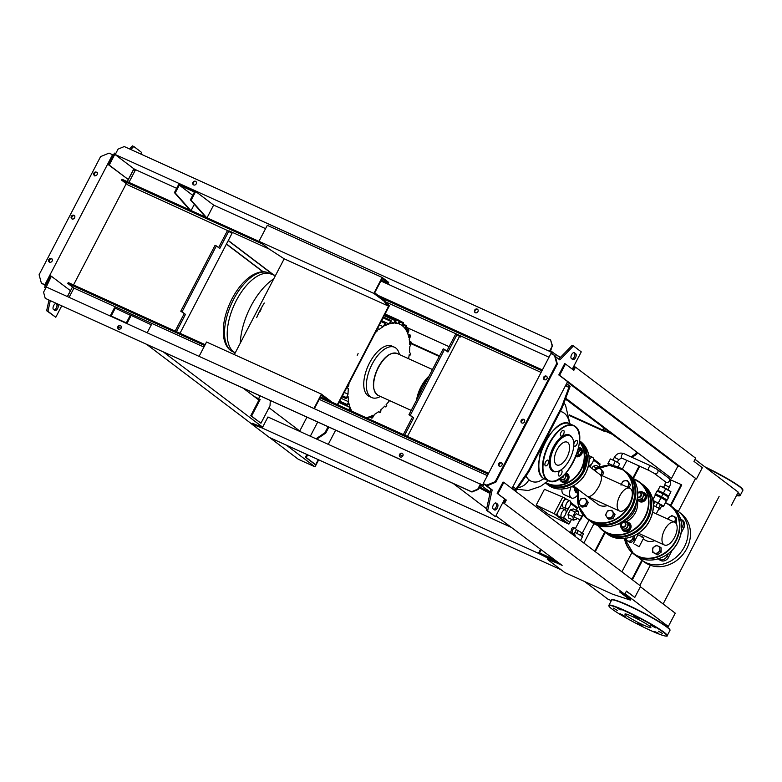 <?xml version="1.0" encoding="UTF-8"?>
<svg xmlns="http://www.w3.org/2000/svg" width="782" height="782" viewBox="0 0 782 782"><rect width="100%" height="100%" fill="white"/><g stroke="black" fill="none" stroke-linecap="round" stroke-linejoin="round"><path stroke-width="1.17" d="M655.59 495.553L656.039 494.683A5.748 0.547 27.5 0 1 660.096 496.189A5.748 0.547 27.5 0 1 665.717 499.415A5.748 0.547 27.5 0 1 666.244 500.001L665.795 500.871M657.554 491.78L658.004 490.91A5.748 0.547 27.5 0 1 662.061 492.416A5.748 0.547 27.5 0 1 667.681 495.641A5.748 0.547 27.5 0 1 668.209 496.228L667.76 497.098M660.917 486.463A5.259 0.508 27.5 0 1 664.837 488.007A5.259 0.508 27.5 0 1 669.705 490.822A5.259 0.508 27.5 0 1 670.184 491.292M657.848 491.223L657.906 490.47L663.478 493.002L668.688 496.101L668.043 496.541M657.906 490.47L660.174 486.121L665.746 488.652L670.956 491.741L668.688 496.101M663.478 493.002L665.746 488.652M657.535 491.037L660.174 486.121M655.854 495.045L655.111 494.605L655.521 493.989L661.543 496.726L667.173 500.079L666.059 500.363M655.111 494.605L657.027 491.096L663.058 493.823L668.688 497.176L667.173 500.079M655.521 493.989L657.027 491.096M661.543 496.726L663.058 493.823M652.931 500.392L663.703 506.032L663.322 506.619L661.68 505.876M653.85 501.79L653.087 501.34M653.283 502.875L654.035 501.438L654.984 501.585L661.914 505.426L659.949 509.199L658.796 508.965M663.703 506.032L666.42 500.812L661.073 497.626L655.345 495.035L652.804 499.766M652.823 499.874L655.345 495.035M658.356 502.855L661.073 497.626M653.4 504.634L654.984 501.585M653.42 505.534L655.727 506.58L657.691 502.806M655.727 506.58L658.591 508.173L660.555 504.4M658.591 508.173L659.949 509.199M613.264 465.681L615.219 461.136L610.39 458.946L607.8 463.794L608.816 464.391M612.951 465.486L608.122 463.306L610.39 458.946M608.122 463.306L607.8 463.794M618.073 466.971L619.715 463.814L615.219 461.136M570.186 501.008A4.272 2.092 -65.6 0 1 570.019 505.856A4.272 2.092 -65.6 0 1 566.451 508.671A4.272 2.092 -65.6 0 1 566.256 508.544A4.272 2.092 -65.6 0 1 566.412 503.696A4.272 2.092 -65.6 0 1 569.98 500.881A4.272 2.092 -65.6 0 1 570.186 501.008M563.275 507.195A4.272 2.092 -65.6 0 1 563.06 507.127A4.272 2.092 -65.6 0 1 562.864 507.01A4.272 2.092 -65.6 0 1 563.128 501.946A4.272 2.092 -65.6 0 1 566.588 499.346A4.272 2.092 -65.6 0 1 566.784 499.463M565.503 510.001A4.272 2.092 -65.6 0 1 565.337 514.849A4.272 2.092 -65.6 0 1 561.769 517.664A4.272 2.092 -65.6 0 1 561.574 517.547A4.272 2.092 -65.6 0 1 561.73 512.699A4.272 2.092 -65.6 0 1 565.298 509.884A4.272 2.092 -65.6 0 1 565.503 510.001M558.592 516.198A4.272 2.092 -65.6 0 1 558.377 516.12A4.272 2.092 -65.6 0 1 558.182 516.003A4.272 2.092 -65.6 0 1 558.446 510.949A4.272 2.092 -65.6 0 1 561.906 508.339A4.272 2.092 -65.6 0 1 562.102 508.456M576.881 518.3L576.383 519.238L573.441 520.167L572.864 516.57L575.22 512.044L578.152 511.115L578.7 514.791M572.864 516.57L568.025 514.38L568.612 517.977L573.441 520.167M568.025 514.38L570.381 509.854L575.22 512.044M570.381 509.854L573.323 508.926L578.152 511.115M562.757 517.655L569.961 522.396L563.685 517.645L564.301 516.462M565.875 513.442L568.983 507.469M570.557 504.439L570.938 503.716L577.204 508.466L576.275 510.265M564.917 509.708L565.65 508.3M571.564 519.316L569.961 522.396M566.696 499.395L565.093 498.173L556.481 514.722L568.885 524.116L569.814 522.337M577.087 508.368L577.497 507.577L570.811 502.513M556.481 514.722L554.125 513.657L566.539 523.05L548.29 514.292L536.198 505.133L544.438 489.297L562.737 497.108L554.125 513.657L536.198 505.133M568.885 524.116L566.539 523.05M565.093 498.173L562.737 497.108M589.149 460.021A4.272 2.092 -65.6 0 1 592.648 457.353A4.272 2.092 -65.6 0 1 592.844 457.47A4.272 2.092 -65.6 0 1 592.688 462.318A4.272 2.092 -65.6 0 1 589.11 465.134A4.272 2.092 -65.6 0 1 588.914 465.016A4.272 2.092 -65.6 0 1 588.67 464.762M591.925 468.477L593.049 466.316L596.998 468.115M593.049 466.316L595.992 465.398L599.618 467.04M590.029 467.04L591.651 463.931M593.225 460.911L593.597 460.187L599.872 464.928L598.934 466.727M588.846 455.72A4.272 2.092 -65.6 0 1 589.247 455.808A4.272 2.092 -65.6 0 1 589.452 455.935M589.354 455.857L588.797 455.437M599.745 464.84L600.156 464.049L593.47 458.975M576.314 489.033L572.004 486.521L576.383 488.711A3.451 2.991 -52.8 0 0 578.035 492.318M574.897 487.831L575.229 487.206M572.707 534.585A3.284 2.854 -52.8 0 0 569.755 532.346M571.544 532.337L570.88 532.102L571.388 529.668L572.698 530.255A1.975 0.968 -65.6 0 1 574.643 528.075A1.975 0.968 -65.6 0 1 574.741 528.124L576.412 529.394L574.105 533.823L571.544 532.337M570.919 531.916A3.949 3.421 -52.8 0 0 569.384 532.063M572.189 532.698L572.698 530.255M574.545 528.036L573.431 527.537A1.975 0.968 114.4 0 0 573.343 527.479A1.975 0.968 114.4 0 0 571.388 529.668M573.607 535.259A3.949 3.421 -52.8 0 0 572.414 532.542M575.298 536.55A3.949 3.421 -52.8 0 0 574.105 533.823M580.508 540.489L582.375 536.911A5.914 0.567 -152.5 0 0 581.828 536.315A5.914 0.567 -152.5 0 0 574.838 532.425M571.837 533.92L571.241 533.471M582.082 536.52L583.519 533.744L576.305 529.61M580.352 535.338L581.847 532.474M576.793 533.373L578.289 530.509M582.316 516.452L580.508 519.932M575.083 517.469A1.975 0.968 -65.6 0 1 574.985 517.44A1.975 0.968 -65.6 0 1 574.897 517.381A1.975 0.968 -65.6 0 1 574.966 515.143A1.975 0.968 -65.6 0 1 576.617 513.842A1.975 0.968 -65.6 0 1 576.705 513.901M577.312 491.917A3.949 1.926 114.4 0 0 577.771 493.892M578.445 490.519L577.116 489.913L578.406 490.695M577.116 489.913L577.116 488.633M576.099 488.936L575.552 492.044L577.399 493.217M575.552 492.044L577.321 492.856M575.669 489.767L576.285 490.04M574.721 488.31A2.297 1.124 114.4 0 0 574.819 490.822L575.601 491.174M571.153 486.854A10.186 4.985 114.4 0 0 571.564 498.007A10.186 4.985 114.4 0 0 577.615 495.133M561.926 489.043A10.186 4.985 114.4 0 0 563.861 494.507L571.564 498.007M631.846 579.394L641.856 560.147A30.4 26.353 -52.8 0 0 684.377 546.872A30.4 26.353 -52.8 0 0 678.59 511.692A30.4 26.353 -52.8 0 0 675.179 509.551M670.34 505.436L681.21 484.566L681.728 484.967L670.868 505.837M669.939 479.542L681.21 484.566M621.895 571.847L631.954 552.512M642.384 560.547L632.364 579.785M639.744 466.258L633.283 478.682M607.125 533.832C619.549 544.008 641.69 537.087 649.666 520.587C656.059 506.267 654.114 494.527 643.85 485.368A30.4 26.353 127.2 0 1 649.637 520.558A30.4 26.353 127.2 0 1 607.125 533.832L604.906 532.141A30.4 26.353 -52.8 0 0 605.297 532.444L595.278 551.681M594.75 551.29L604.769 532.043M632.814 478.183L639.158 465.994M669.539 478.916L670.213 477.626M636.509 452.084L635.629 453.765L631.025 456.893M637.438 452.788L636.675 454.244L635.629 453.765M636.675 454.244L632.071 457.362M626.881 460.432L622.345 469.151M593.988 523.627L583.88 543.05M337.795 404.841L389.456 305.606L386.191 303.133L384.881 300.552L374.695 292.839L382.105 278.617L388.234 283.27L381.313 280.132M386.191 303.133L385.741 304.002L384.431 301.432L373.855 293.416L258.979 241.296L267.288 225.343L382.163 277.454L388.693 282.4L388.234 283.27M384.881 300.552L384.431 301.432M373.855 293.416L382.163 277.454M258.979 241.296L269.555 249.311L284.179 258.813L388.615 306.182L385.741 304.002M234.317 354.598L284.179 258.813M388.615 306.182L337.355 404.646M328.293 400.531L321.363 395.281L314.432 408.605M332.067 402.241L321.431 394.118L313.993 408.409M321.431 394.118L206.556 342.008L199.117 356.299M566.569 383.61L569.482 385.819L561.515 407.314L562.17 407.813L570.137 386.318L569.482 385.819L568.729 387.266L565.816 385.067M568.729 387.266L565.445 385.78M512.943 486.639L515.846 488.848L515.094 490.294L512.181 488.095M561.515 407.314L528.28 471.165L515.094 490.294L515.749 490.793L513.676 489.855M562.17 407.813L528.935 471.663L515.749 490.793M528.935 471.663L528.28 471.165M256.682 317.609A54.075 26.451 -65.6 0 1 260.22 310.131A54.075 26.451 -65.6 0 1 264.277 303.025M380.423 396.454A27.614 13.509 -65.6 0 1 371.724 397.559L369.114 396.376A27.614 13.509 -65.6 0 1 367.823 395.604A27.614 13.509 -65.6 0 1 363.884 386.973A27.614 13.509 -65.6 0 1 372.838 357.423A27.614 13.509 -65.6 0 1 391.919 346.084L394.539 347.267A27.614 13.509 -65.6 0 1 395.819 348.039A27.614 13.509 -65.6 0 1 399.436 354.539M371.724 397.559A27.614 13.509 -65.6 0 1 370.433 396.787A27.614 13.509 -65.6 0 1 371.479 365.458A27.614 13.509 -65.6 0 1 394.539 347.267M403.033 325.038L405.702 326.25L404.851 328.245A50.781 24.838 -65.6 0 0 402.632 325.967L403.532 322.653L401.85 325.371A50.781 24.838 -65.6 0 0 399.885 324.247L399.191 323.934M403.532 322.653L402.75 323.259L400.013 322.018M385.096 313.983L399.973 320.737L399.231 321.363C400.003 320.405 400.267 320.6 400.042 321.969L399.182 323.953A50.781 24.838 -65.6 0 1 399.885 324.247M384.695 314.765L399.231 321.363L398.253 323.65L395.448 322.37M384.627 314.882L395.878 319.985L395.115 320.61C395.897 319.652 396.171 319.858 395.946 321.216L395.115 323.142A50.781 24.838 -65.6 0 1 398.253 323.65M384.226 315.664L395.115 320.61L394.03 323.132L391.156 321.822M383.493 317.062L391.108 320.512L390.355 323.65A50.781 24.838 -65.6 0 1 394.03 323.132M391.108 320.512L389.084 324.002L381.636 320.63M381.538 320.825L385.624 322.712L384.734 325.83A50.781 24.838 -65.6 0 1 389.084 324.002M385.516 322.634L383.2 326.68L379.387 324.95M377.374 328.245L379.084 329.476A50.781 24.838 -65.6 0 1 383.2 326.68M375.419 332.575A50.781 24.838 -65.6 0 1 377.52 330.718L376.553 330.024M358.107 353.572L357.198 355.311M347.638 385.565L348.606 386.269A50.781 24.838 -65.6 0 1 349.075 383.18M346.641 387.266L348.352 388.507L346.7 387.755M348.655 409.866L350.111 407.5A50.781 24.838 -65.6 0 1 348.899 403.287L346.934 405.623L348.616 401.743A50.781 24.838 -65.6 0 1 348.088 396.23L346.084 398.634L348.049 394.187A50.781 24.838 -65.6 0 1 348.352 388.507M351.929 411.254A50.781 24.838 -65.6 0 1 350.59 408.683L349.486 410.472M341.167 398.37L348.616 401.743M377.52 330.718L376.601 330.307M344.246 392.456L348.049 394.187M389.573 400.599A50.781 24.838 -65.6 0 1 386.093 404.685L386.797 405.252L385.819 406.972L384.764 406.102A50.781 24.838 -65.6 0 1 380.287 410.276L381.02 410.863L380.032 412.573L378.732 411.518A50.781 24.838 -65.6 0 1 374.617 414.313L372.672 417.568C371.782 418.478 371.558 418.292 371.978 417.011C371.558 418.292 371.782 418.478 372.672 417.568M339.026 402.476L350.111 407.5M367.002 418.087L367.452 417.344A50.781 24.838 -65.6 0 1 366.015 417.647M367.833 418.468L368.733 416.992A50.781 24.838 -65.6 0 0 373.082 415.164L371.978 417.011L370.512 416.347M380.072 412.593L378.351 411.811L380.072 412.593M384.5 406.376L385.858 406.992L384.5 406.366M406.464 326.837C406.708 325.478 406.454 325.283 405.702 326.25C406.454 325.283 406.708 325.478 406.464 326.837L405.487 329.124A50.781 24.838 -65.6 0 1 407.227 332.311L408.048 330.395C408.8 329.427 409.045 329.613 408.791 330.972L407.705 333.494A50.781 24.838 -65.6 0 1 408.908 337.707L409.739 335.81C410.482 334.843 410.726 335.028 410.462 336.377L409.201 339.251A50.781 24.838 -65.6 0 1 409.729 344.764L410.599 342.819C411.352 341.851 411.576 342.027 411.303 343.366L409.758 346.807A50.781 24.838 -65.6 0 1 409.465 352.496L410.765 353.542L409.944 355.321L409.172 354.979L409.983 355.341L409.201 354.725A50.781 24.838 -65.6 0 1 408.575 358.694M409.582 342.36L410.599 342.819C411.352 341.851 411.576 342.027 411.303 343.366M408.263 335.136L409.739 335.81C410.482 334.843 410.726 335.028 410.462 336.377M405.584 329.271L408.048 330.395C408.8 329.427 409.045 329.613 408.791 330.972M260.162 311.295L261.022 309.525M416.542 400.14A23.01 11.251 -65.6 0 1 421.019 386.816A23.01 11.251 -65.6 0 1 429.025 376.171M427.822 378.459A23.01 11.251 114.4 0 0 421.801 387.178A23.01 11.251 114.4 0 0 417.911 397.51M428.497 377.178A22.355 10.938 114.4 0 0 421.283 387.022A22.355 10.938 114.4 0 0 417.07 399.133M526.032 475.876A37.927 18.553 114.4 0 0 529.434 480.168A37.927 18.553 114.4 0 0 531.203 481.223A37.927 18.553 114.4 0 0 538.69 481.575L543.959 478.701M569.521 423.59A37.927 18.553 114.4 0 0 564.291 413.209A37.927 18.553 114.4 0 0 562.532 412.153A37.927 18.553 114.4 0 0 560.274 411.459M539.746 456.698A19.521 9.55 -65.6 0 1 542.835 444.958M544.888 441.009A19.521 9.55 -65.6 0 1 549.707 434.733M530.968 481.116L528.808 479.884L525.719 476.326M560.411 411.195L562.532 412.153M549.433 435.115A19.394 9.482 114.4 0 0 544.067 442.583M543.656 443.374A19.394 9.482 114.4 0 0 539.854 456.248M528.808 479.884A13.02 11.28 127.2 0 1 517.977 487.557M572.385 438.115L571.906 437.304A19.961 9.765 114.4 0 0 570.401 435.574A19.961 9.765 114.4 0 0 553.294 447.196A19.961 9.765 114.4 0 0 552.053 470.823A19.961 9.765 114.4 0 0 556.305 471.712L557.224 471.536A19.394 9.482 -65.6 0 1 553.099 470.676A19.394 9.482 -65.6 0 1 554.301 447.715A19.394 9.482 -65.6 0 1 570.919 436.434A19.394 9.482 -65.6 0 1 572.385 438.115A19.394 9.482 -65.6 0 1 570.645 457.48A19.394 9.482 -65.6 0 1 557.224 471.536M561.613 470.393A3.118 1.525 114.4 0 0 561.466 470.305A3.118 1.525 114.4 0 0 558.856 472.367A3.118 1.525 114.4 0 0 558.739 475.906A3.118 1.525 114.4 0 0 558.886 475.994A3.118 1.525 114.4 0 0 561.496 473.941A3.118 1.525 114.4 0 0 561.613 470.393M548.221 460.246A3.118 1.525 114.4 0 0 548.074 460.158A3.118 1.525 114.4 0 0 545.465 462.221A3.118 1.525 114.4 0 0 545.347 465.759A3.118 1.525 114.4 0 0 545.494 465.847A3.118 1.525 114.4 0 0 548.104 463.794A3.118 1.525 114.4 0 0 548.221 460.246M563.714 430.491A3.118 1.525 114.4 0 0 563.568 430.403A3.118 1.525 114.4 0 0 560.958 432.466A3.118 1.525 114.4 0 0 560.841 436.004A3.118 1.525 114.4 0 0 560.987 436.092A3.118 1.525 114.4 0 0 563.597 434.039A3.118 1.525 114.4 0 0 563.714 430.491M573.783 445.124A3.118 1.525 114.4 0 0 574.232 446.151A3.118 1.525 114.4 0 0 574.379 446.239A3.118 1.525 114.4 0 0 576.979 444.186A3.118 1.525 114.4 0 0 577.096 440.637A3.118 1.525 114.4 0 0 576.96 440.549A3.118 1.525 114.4 0 0 575.044 441.507A3.118 1.525 114.4 0 0 573.793 444.459M567.752 442.514A12.502 6.119 114.4 0 0 567.175 442.162A12.502 6.119 114.4 0 0 556.725 450.403A12.502 6.119 114.4 0 0 556.256 464.596A12.502 6.119 114.4 0 0 556.843 464.948A12.502 6.119 114.4 0 0 567.282 456.708A12.502 6.119 114.4 0 0 567.752 442.514M560.655 477.949A2.629 2.278 -52.8 0 0 563.939 475.133M563.451 475.593A2.297 1.994 127.2 0 1 561.105 477.607M559.834 479.522A4.927 4.272 -52.8 0 0 561.163 481.419A4.927 4.272 -52.8 0 0 561.867 481.839A4.927 4.272 -52.8 0 0 567.82 479.679A4.927 4.272 -52.8 0 0 567.116 473.56A4.927 4.272 -52.8 0 0 566.403 473.13A4.927 4.272 -52.8 0 0 565.982 472.973M561.359 481.556A4.927 4.272 -52.8 0 0 561.554 481.712A4.927 4.272 -52.8 0 0 562.268 482.132A4.927 4.272 -52.8 0 0 568.211 479.972A4.927 4.272 -52.8 0 0 567.507 473.853A4.927 4.272 -52.8 0 0 567.302 473.716M559.071 478.33L560.254 480.148L564.428 479.562L566.53 475.534L565.327 473.697A3.949 3.421 127.2 0 1 565.337 473.716A3.949 3.421 127.2 0 1 565.337 477.44A3.949 3.421 127.2 0 1 562.199 479.747A3.949 3.421 127.2 0 1 559.423 478.799M565.826 473.159L568.182 476.795L566.08 480.813L561.906 481.399L560.254 480.148M566.08 480.813L564.428 479.562M568.182 476.795L566.53 475.534M575.884 456.414A4.927 4.272 -52.8 0 0 581.368 453.687A4.927 4.272 -52.8 0 0 580.469 447.91A4.927 4.272 -52.8 0 0 579.755 447.48A4.927 4.272 -52.8 0 0 578.748 447.187M575.816 456.571A4.927 4.272 -52.8 0 0 581.632 454.215A4.927 4.272 -52.8 0 0 580.86 448.203A4.927 4.272 -52.8 0 0 580.664 448.057M576.784 453.971L577.781 453.912L579.882 449.885L578.533 447.793A3.949 3.421 127.2 0 1 578.7 448.066A3.949 3.421 127.2 0 1 578.69 451.791A3.949 3.421 127.2 0 1 576.891 453.648M578.67 447.118L581.534 451.136L579.442 455.163L575.259 455.75M579.442 455.163L577.781 453.912M581.534 451.136L579.882 449.885M573.343 485.778L597.692 504.224A12.502 10.84 -52.8 0 0 607.438 505.543M619.579 511.047A12.502 6.119 -65.6 0 1 619.774 495.896A12.502 6.119 -65.6 0 1 629.911 488.271A12.502 6.119 -65.6 0 1 629.715 503.422A12.502 6.119 -65.6 0 1 619.579 511.047L588.172 496.726C591.534 496.502 595.102 493.071 598.885 486.424C601.681 480.676 602.228 476.864 600.517 474.987L588.445 465.837M627.301 487.997L629.393 483.98L627.301 480.549L625.072 480.735A3.949 3.421 127.2 0 1 628.21 482.162A3.949 3.421 127.2 0 1 628.2 485.886A3.949 3.421 127.2 0 1 627.301 487.088M625.072 480.735L623.127 481.135L621.934 483.041A3.949 3.421 127.2 0 1 625.072 480.735M621.485 484.449A3.949 3.421 127.2 0 1 621.934 483.041L621.025 485.163M629.393 483.98L630.556 484.86L629.002 487.86M627.301 480.549L630.556 484.86M600.527 475.857L602.619 471.839L600.537 468.408L598.308 468.594A3.949 3.421 127.2 0 1 601.436 470.011A3.949 3.421 127.2 0 1 601.436 473.745A3.949 3.421 127.2 0 1 600.527 474.938M598.308 468.594L596.353 468.995L595.17 470.901A3.949 3.421 127.2 0 1 598.308 468.594M602.619 471.839L603.782 472.719L602.228 475.71M600.537 468.408L603.782 472.719M617.399 524.321L619.862 523.862L621.045 521.956M619.295 523.432L619.862 523.862M612.717 511.917L611.817 510.304L609.579 510.49A3.949 3.421 127.2 0 1 612.717 511.917A3.949 3.421 127.2 0 1 612.717 515.641A3.949 3.421 127.2 0 1 609.579 517.948A3.949 3.421 127.2 0 1 606.441 516.521A3.949 3.421 127.2 0 1 606.451 512.797A3.949 3.421 127.2 0 1 609.579 510.49L607.634 510.89L605.542 514.918L607.624 518.349L611.807 517.762L613.899 513.735L612.717 511.917M607.624 518.349L608.797 519.228L612.971 518.642L611.807 517.762M613.899 513.735L615.063 514.624L612.971 518.642M611.817 510.304L615.063 514.624M585.943 499.776L585.044 498.163L582.815 498.349A3.949 3.421 127.2 0 1 585.943 499.776A3.949 3.421 127.2 0 1 585.943 503.5A3.949 3.421 127.2 0 1 582.805 505.807A3.949 3.421 127.2 0 1 579.677 504.38A3.949 3.421 127.2 0 1 579.677 500.656A3.949 3.421 127.2 0 1 582.815 498.349L580.86 498.75L578.768 502.777L580.86 506.208L585.034 505.612L587.126 501.594L585.943 499.776M580.86 506.208L582.023 507.088L586.207 506.501L585.034 505.612M587.126 501.594L588.299 502.474L586.207 506.501M585.044 498.163L588.299 502.474M674.279 522.034A3.949 3.421 -52.8 0 0 675.316 519.277L675.452 521.535L674.465 522.112M668.111 519.228L668.219 518.261L669.891 516.824A3.949 3.421 -52.8 0 0 668.209 519.277M669.891 516.824L671.836 515.592L673.507 516.306A3.949 3.421 -52.8 0 0 669.891 516.824M673.507 516.306L675.452 517.234L675.316 519.277A3.949 3.421 -52.8 0 0 673.507 516.306M675.452 517.234L676.616 518.124L676.616 522.425L675.795 523.031M675.452 521.535L676.616 522.425M633.195 539.15L631.24 540.372A3.949 3.421 -52.8 0 0 633.058 536.892L633.195 539.15L634.358 540.039L634.261 535.66M629.569 541.818L627.623 540.89A3.949 3.421 -52.8 0 0 631.24 540.372L629.569 541.818L630.732 542.698L634.358 540.039M625.835 538.29A3.949 3.421 -52.8 0 0 627.623 540.89L625.952 540.176L625.815 537.918M633.068 536.198L633.058 536.892A3.949 3.421 -52.8 0 0 633 536.227M625.952 540.176L630.732 542.698M637.555 497.215A2.629 2.278 -52.8 0 0 640.634 492.953A2.629 2.278 -52.8 0 0 637.741 493.149M637.741 493.315A2.297 1.994 127.2 0 1 640.741 495.778A2.297 1.994 127.2 0 1 637.594 496.834M637.35 499.063A4.927 4.272 -52.8 0 0 638.679 500.959A4.927 4.272 -52.8 0 0 639.393 501.389A4.927 4.272 -52.8 0 0 645.336 499.219A4.927 4.272 -52.8 0 0 644.632 493.1A4.927 4.272 -52.8 0 0 643.918 492.68A4.927 4.272 -52.8 0 0 642.912 492.377M638.874 501.106A4.927 4.272 -52.8 0 0 639.07 501.262A4.927 4.272 -52.8 0 0 639.784 501.682A4.927 4.272 -52.8 0 0 645.727 499.522A4.927 4.272 -52.8 0 0 645.023 493.403A4.927 4.272 -52.8 0 0 644.827 493.256M637.301 498.994L637.77 499.698L641.954 499.102L644.045 495.084L641.954 491.653L639.725 491.839A3.949 3.421 127.2 0 1 642.863 493.266A3.949 3.421 127.2 0 1 642.853 496.99A3.949 3.421 127.2 0 1 639.715 499.297A3.949 3.421 127.2 0 1 637.35 498.711M637.731 492.738A3.949 3.421 127.2 0 1 639.725 491.839L637.711 492.337M641.954 491.653L643.606 492.904L645.697 496.335L644.788 498.457L643.606 500.353L641.651 500.754L639.422 500.949L637.77 499.698M643.606 500.353L641.954 499.102M645.697 496.335L644.045 495.084M622.345 527.127A2.629 2.278 -52.8 0 0 624.759 522.484A2.629 2.278 -52.8 0 0 622.345 527.127M622.364 526.745A2.297 1.994 127.2 0 1 624.476 522.679A2.297 1.994 127.2 0 1 622.364 526.745M621.856 528.827A4.927 4.272 -52.8 0 0 623.186 530.714A4.927 4.272 -52.8 0 0 623.899 531.144A4.927 4.272 -52.8 0 0 629.842 528.974A4.927 4.272 -52.8 0 0 629.139 522.855A4.927 4.272 -52.8 0 0 628.435 522.435A4.927 4.272 -52.8 0 0 627.428 522.132M623.391 530.861A4.927 4.272 -52.8 0 0 623.577 531.017A4.927 4.272 -52.8 0 0 624.29 531.437A4.927 4.272 -52.8 0 0 630.233 529.277A4.927 4.272 -52.8 0 0 629.539 523.158A4.927 4.272 -52.8 0 0 629.334 523.011M627.369 523.021L626.47 521.408L624.232 521.594A3.949 3.421 127.2 0 1 627.369 523.021A3.949 3.421 127.2 0 1 627.369 526.745A3.949 3.421 127.2 0 1 624.232 529.052A3.949 3.421 127.2 0 1 621.094 527.625A3.949 3.421 127.2 0 1 621.104 523.901A3.949 3.421 127.2 0 1 624.232 521.594L622.286 521.995L620.194 526.022L622.277 529.453L626.46 528.857L628.552 524.839L627.369 523.021M626.47 521.408L628.122 522.659L630.204 526.091L629.295 528.212L628.112 530.118L626.167 530.519L623.928 530.704L622.277 529.453M628.112 530.118L626.46 528.857M630.204 526.091L628.552 524.839M669.871 564.389L673.038 562.844M659.959 551.29L658.014 552.522A3.949 3.421 -52.8 0 0 659.822 549.032L659.959 551.29L661.122 552.18L661.132 547.879L659.969 546.989L659.822 549.032A3.949 3.421 -52.8 0 0 658.014 546.061A3.949 3.421 -52.8 0 0 654.397 546.579A3.949 3.421 -52.8 0 0 652.579 550.059A3.949 3.421 -52.8 0 0 654.387 553.03A3.949 3.421 -52.8 0 0 658.014 552.522L656.342 553.959L652.726 552.317L652.726 548.016L656.342 545.347L659.969 546.989M652.726 552.317L657.506 554.839L661.122 552.18M656.342 553.959L657.506 554.839M681.357 519.385L682.794 520.47A6.158 5.337 127.2 0 1 683.967 527.606L682.53 526.511A6.158 5.337 -52.8 0 0 681.357 519.385A6.158 5.337 -52.8 0 0 680.526 518.886M668.493 553.48L667.036 556.266A6.158 5.337 127.2 0 1 658.424 558.954A6.158 5.337 127.2 0 1 658.258 558.827M682.53 526.511L681.748 528.016M683.967 527.606L681.21 532.894M672.266 550.078L668.473 557.361L667.036 556.266M658.424 558.954L659.861 560.049A6.158 5.337 -52.8 0 0 668.473 557.361M638.884 557.449A30.4 26.353 -52.8 0 0 641.866 560.156L644.212 561.935A30.4 26.353 -52.8 0 0 686.733 548.661A30.4 26.353 -52.8 0 0 680.936 513.471L678.59 511.692M668.424 557.458A2.962 2.561 127.2 0 1 667.124 559.169M683.908 527.703A2.962 2.561 127.2 0 1 683.429 528.622M643.283 538.769L644.319 539.56A12.502 10.84 -52.8 0 0 654.73 540.626M638.327 534.976L639.432 535.562C643.889 537.322 644.759 537.987 642.042 537.537M674.534 537.39A12.502 6.119 -65.6 0 1 664.397 545.015A12.502 6.119 -65.6 0 1 664.592 529.854A12.502 6.119 -65.6 0 1 674.729 522.229A12.502 6.119 -65.6 0 1 674.534 537.39M634.896 544.262L639.119 546.774L634.896 544.262M626.294 615.522A14.614 1.398 -152.5 0 0 640.566 623.704A14.614 1.398 -152.5 0 0 650.859 627.535A14.614 1.398 -152.5 0 0 649.51 626.05A14.614 1.398 -152.5 0 0 635.238 617.868A14.614 1.398 -152.5 0 0 624.945 614.036A14.614 1.398 -152.5 0 0 626.294 615.522M637.213 623.41L642.188 625.835L637.213 623.41M654.72 631.602L658.17 633.088L654.72 631.602M662.374 633.459L658.571 631.201L662.374 633.459M655.697 627.897L650.575 625.141L655.697 627.897M638.591 618.161L633.616 615.727L638.591 618.161M621.084 609.97L617.633 608.484L621.084 609.97M613.43 608.113L617.233 610.371L613.43 608.113M620.116 613.674L625.229 616.431L620.116 613.674M556.569 561.838L539.668 553.04L540.782 549.844M510.89 527.185L267.943 416.982L262.205 428.008L538.427 553.314L540.391 549.541M552.649 558.827L539.355 552.806M554.487 561.036L554.77 560.479M538.427 553.314L541.818 555.093L542.278 554.223M541.818 555.093L551.007 559.687M539.209 553.91L539.668 553.04M561.202 569.843L269.389 437.47L251.726 424.079L262.205 428.008M262.557 427.334L252.175 423.209L251.726 424.079M260.377 427.422L260.826 426.552M504.41 501.809L503.559 501.164M502.894 502.445L624.789 594.281L619.569 591.915L630.351 600.087L612.521 594.193L564.741 572.522L547.292 559.306L547.752 558.426L556.657 561.867M623.557 593.724L630.8 599.207L630.351 600.087M503.344 501.575L504.312 502.015L505.514 499.688L497.157 493.354L503.051 482.044L503.833 482.396L640.702 586.099L634.808 597.419L626.362 591.26M479.493 486.863L490.148 492.631M504.634 503.237L506.296 500.05L505.514 499.688M506.296 500.05L497.157 493.354M497.938 493.716L503.833 482.396M634.808 597.419L626.45 591.084L624.789 594.281M547.292 559.306L556.901 563.011L557.263 562.326M556.901 563.011L562.121 565.376L495.915 515.846M486.619 508.799L453.325 483.569M479.043 487.733L488.779 492.816L489.239 491.946M488.779 492.816L489.923 493.677M503.53 501.223L504.38 501.878M640.37 586.735L675.257 613.166L668.307 626.519L625.062 593.753M584.662 581.564L607.741 599.041L611.319 600.664M663.234 624.212L668.307 626.519M604.085 428.243L603.479 429.396L605.053 430.589L604.594 431.459L569.296 415.447M439.279 356.465L411.146 343.709M604.594 431.459L602.639 429.973L569.169 414.792M439.533 355.986L411.361 343.21M611.231 433.658L604.936 430.804M604.857 430.96L611.856 434.137M603.694 427.94L602.639 429.973M406.278 327.267L449.103 346.69M565.288 399.397L567.106 400.228M620.8 440.188L565.513 398.781M565.445 398.967L620.468 440.413M573.294 367.208L574.252 367.648L573.138 369.798M565.474 363.992L564.692 363.63L558.798 374.949L696.449 479.014L702.334 467.695L693.976 461.36L695.638 458.164L575.493 367.129L573.832 370.316L565.474 363.992L559.58 375.301L558.798 374.949M559.58 375.301L696.449 479.014M695.051 459.308L701.171 464.049M557.859 355.771L559.482 357.003M559.638 356.7L560.479 357.335M573.744 366.338L575.493 367.129M565.728 398.214L671.523 478.379L565.66 398.4M567.38 382.066L678.014 465.896L671.523 478.379M696.215 478.907L591.026 399.367M695.012 459.376L738.257 492.152L731.307 505.504M679.802 466.707L678.014 465.896M546.97 378.664A2.053 1.779 127.2 0 1 543.705 377.188A2.053 1.779 127.2 0 1 546.97 378.664M546.872 376.582A2.053 1.779 -52.8 0 0 544.458 379.769M501.946 465.153A2.053 1.779 127.2 0 1 498.681 463.667A2.053 1.779 127.2 0 1 501.946 465.153M501.849 463.061A2.053 1.779 -52.8 0 0 499.434 466.248M524.458 421.909A2.053 1.779 127.2 0 1 521.193 420.423A2.053 1.779 127.2 0 1 524.458 421.909M524.36 419.817A2.053 1.779 -52.8 0 0 521.946 423.013M486.766 485.172L487.421 485.661L495.866 482.142L557.351 364.021L555.103 355.644L550.919 353.552L483.237 483.569L486.766 485.172L495.211 481.644L495.866 482.142M495.211 481.644L556.706 363.532L557.351 364.021M556.706 363.532L554.448 355.155M505.152 500.382L504.302 499.737L495.465 516.716L487.626 510.783L492.171 489.933L485.202 484.654L487.421 485.661M567.605 381.626L511.946 488.545M555.328 356.494L559.853 359.925L573.441 345.937L581.27 351.871L572.434 368.85L573.294 369.495M574.438 352.76L575.748 353.757A3.284 1.603 -65.6 0 1 575.62 357.482A3.284 1.603 -65.6 0 1 572.874 359.652A3.284 1.603 -65.6 0 1 572.717 359.554L571.417 358.567A3.284 1.603 -65.6 0 1 571.534 354.833A3.284 1.603 -65.6 0 1 574.281 352.672A3.284 1.603 -65.6 0 1 574.438 352.76L574.115 352.614M493.159 508.896L494.468 509.893A3.284 1.603 114.4 0 0 494.615 509.981A3.284 1.603 114.4 0 0 497.362 507.811A3.284 1.603 114.4 0 0 497.489 504.087L496.179 503.1A3.284 1.603 114.4 0 0 496.023 503.002A3.284 1.603 114.4 0 0 493.286 505.172A3.284 1.603 114.4 0 0 493.159 508.896M410.257 415.31L408.957 414.714L443.247 348.84L444.557 349.427L410.257 415.31L413.649 417.881L408.957 414.714M446.786 351.128L455.711 334.002L457.011 334.588L447.949 352.008L444.557 349.427M413.649 417.881L404.656 435.173M461.253 336.192L460.803 337.062L459.493 336.475L407.451 436.444M459.493 336.475L457.011 334.588M403.346 434.577L412.349 417.295M495.465 502.953L496.179 503.491A3.284 1.603 -65.6 0 1 496.277 506.716A3.284 1.603 -65.6 0 1 493.872 509.444M495.465 516.716L486.326 510.187L490.861 489.346L483.237 483.569M487.626 510.783L486.326 510.187M492.171 489.933L490.861 489.346M505.094 500.5L504.136 500.06M572.131 359.104A3.284 1.603 114.4 0 0 574.535 356.387A3.284 1.603 114.4 0 0 574.438 353.161L573.724 352.623M573.441 345.937L572.131 345.341L558.768 359.104M97.115 174.601A2.053 1.779 -52.8 0 0 93.86 173.125A2.053 1.779 -52.8 0 0 97.115 174.601M94.602 175.706A2.053 1.779 127.2 0 1 97.017 172.519M52.101 261.09A2.053 1.779 -52.8 0 0 48.836 259.604A2.053 1.779 -52.8 0 0 52.101 261.09M49.589 262.185A2.053 1.779 127.2 0 1 52.003 258.998M74.613 217.846A2.053 1.779 -52.8 0 0 71.348 216.36A2.053 1.779 -52.8 0 0 74.613 217.846M72.1 218.95A2.053 1.779 127.2 0 1 74.515 215.754M400.179 456.923A2.053 1.779 127.2 0 1 402.642 453.677M402.847 455.886A2.053 1.779 -52.8 0 0 399.582 454.41A2.053 1.779 -52.8 0 0 402.847 455.886M118.473 329.134A2.053 1.779 127.2 0 1 120.927 325.889M121.132 328.098A2.053 1.779 -52.8 0 0 117.877 326.622A2.053 1.779 -52.8 0 0 121.132 328.098M477.724 309.437A2.053 1.779 -52.8 0 0 475.27 312.683M474.664 310.171A2.053 1.779 127.2 0 1 477.929 311.656A2.053 1.779 127.2 0 1 474.664 310.171M196.018 181.649A2.053 1.779 -52.8 0 0 193.555 184.894M192.959 182.382A2.053 1.779 127.2 0 1 196.223 183.858A2.053 1.779 127.2 0 1 192.959 182.382M259.213 241.482L122.031 179.254L121.581 180.124L128.111 185.07L228.989 231.208M128.952 182.392L135.569 169.684L133.878 168.795L128.287 179.528L109.216 165.08L114.807 154.347L133.878 168.795M254.336 396.591L259.37 399.201L250.758 415.741L251.55 416.092L260.162 399.553L253.945 396.298M260.054 395.897L258.725 398.468M259.37 399.201L260.162 399.553M270.289 400.54L270.015 405.809L260.953 423.218L251.55 416.092M250.758 415.741L260.953 423.218M228.295 240.485L274.101 275.196M243.515 388.4L258.92 400.071M163.673 352.183L262.644 427.168M287.219 445.789L315.019 466.864L298.313 459.278L269.731 437.617M318.587 460.021L315.019 466.864M306.798 454.674L305.479 457.206L314.882 464.332L315.664 464.684L318.186 459.845M269.018 407.715L301.08 432.016M146.967 344.598L251.765 424.01M226.399 244.131L262.938 271.813M317.697 422.045L310.327 436.209M335.634 430.188L328.264 444.342M299.741 430.999L306.945 417.168M328.851 427.109L325.752 433.072L316.798 439.142M316.016 438.79L324.97 432.71L328.069 426.757M324.97 432.71L325.752 433.072M307.58 455.026L306.27 457.558L315.664 464.684M305.479 457.206L306.27 457.558M190.632 210.368L175.227 192.968L179.303 185.129L194.444 192.001L190.368 199.84L205.774 217.24M206.556 217.591L191.15 200.192L195.676 191.482L178.97 183.907L174.435 192.616L175.227 192.968M174.435 192.616L189.85 210.016M228.207 240.651L273.602 275.049M179.303 185.129L192.724 195.305M226.487 243.955L263.251 271.813M191.091 210.583L194.347 204.337M191.15 200.192L190.368 199.84M207.025 217.807L213.633 205.089L195.676 191.482M135.569 169.684L176.673 188.325M213.633 205.089L265.557 228.647M380.883 280.963L549.013 357.227M180.007 333.259L231.961 233.456L227.523 230.485L218.598 247.611M135.071 170.652L133.331 169.831M130.301 315.214L115.247 308.186L111.161 316.016L126.313 322.888L130.389 315.058L131.171 315.41L126.928 323.553M204.708 345.546L67.799 283.436L73.938 288.089L69.119 297.326M73.938 288.089L203.926 347.052M319.242 399.367L487.372 475.632M147.192 332.741L151.317 324.813L131.171 315.41M402.769 456.033L399.954 454.753M121.054 328.245L118.238 326.964M110.223 315.977L114.465 307.825L115.247 308.186M67.379 296.534L70.419 290.679L51.358 276.232L46.187 287.16M480.471 483.931L477.753 489.151L471.566 491.731L45.219 298.323L43.567 292.194L46.285 286.974L481.253 484.527L482.562 485.114L483.325 483.638M115.687 153.663L114.475 153.116L108.434 164.728L109.216 165.08M541.105 372.418L385.536 301.842M269.282 249.106L229.146 230.905M108.434 164.728L128.287 179.528M114.807 154.347L549.511 351.304L551.603 352.487L551.027 353.601M549.511 351.304L552.229 346.074L550.293 351.89M560.244 357.579L550.753 351.02M541.936 370.805L381.616 298.079M262.752 244.16L121.581 180.124M542.395 369.935L378.077 295.401M552.63 346.377L550.587 339.945L124.23 146.547L118.053 149.118L115.335 154.347M552.229 346.074L550.587 339.945M552.835 351.968L551.809 353.953M113.341 155.295L112.559 154.699L44.877 284.716L41.358 283.123L45.512 285.596M51.358 276.232L50.576 275.88L45.659 285.313L44.877 284.716M61.7 305.918L55.796 317.267L47.956 311.334L50.273 300.738M133.419 169.899L127.31 181.649M126.254 183.662L73.528 284.961M72.472 286.984L67.477 296.583M140.77 154.044L141.61 152.431L133.771 146.488L130.819 149.528M54.799 310.444L53.489 309.457A3.284 1.603 -65.6 0 1 53.616 305.723A3.284 1.603 -65.6 0 1 56.363 303.563A3.284 1.603 -65.6 0 1 56.509 303.651L57.819 304.638A3.284 1.603 -65.6 0 1 57.692 308.372A3.284 1.603 -65.6 0 1 54.955 310.532A3.284 1.603 -65.6 0 1 54.799 310.444M45.737 288.04L44.535 287.493L45.6 288.294M477.753 489.151L478.144 489.454L481.253 484.527M490.294 491.946L480.803 485.397M67.799 283.436L68.249 282.566L205.158 344.676M320.483 396.982L488.613 473.257M488.154 474.127L320.024 397.862M478.144 489.454L471.966 492.025L45.219 298.323M482.895 486.345L484.019 484.166M44.535 287.493L45.659 285.313M41.358 283.123L39.1 274.746L100.585 156.625L109.04 153.106L112.559 154.699M48.963 300.141L46.656 310.737L55.796 317.267M129.519 148.942L132.471 145.902L133.771 146.488M54.202 309.995A3.284 1.603 114.4 0 0 56.607 307.277A3.284 1.603 114.4 0 0 56.509 304.051L55.805 303.504M180.769 311.207L182.069 311.793L216.37 245.919L215.06 245.323L180.769 311.207L185.461 314.374L182.069 311.793M228.823 231.081L219.762 248.49L216.37 245.919M184.161 313.778L175.158 331.069M176.468 331.656L185.461 314.374M46.656 310.737L47.956 311.334M648.894 470.412L621.729 458.086A2.463 1.202 -65.6 0 1 621.612 458.017A2.463 1.202 -65.6 0 1 621.768 455.104A2.463 1.202 -65.6 0 1 623.762 453.599L650.927 465.925A2.463 1.202 -65.6 0 0 648.933 467.421A2.463 1.202 -65.6 0 0 648.894 470.412L654.299 473.393L665.853 482.152A2.463 2.141 -52.8 0 0 668.835 478.222C670.956 480.969 671.083 483.95 669.226 487.157L667.711 490.06M663.341 487.782L664.847 484.879L669.226 487.157M654.299 473.393A2.463 2.141 -52.8 0 0 657.271 469.464L668.835 478.222M621.729 458.086L618.748 459.562L614.378 457.284C616.695 453.55 619.823 452.319 623.762 453.599A2.463 1.202 -65.6 0 1 623.88 453.668M240.289 343.122A50.468 24.682 -65.6 0 1 250.856 306.309A50.468 24.682 -65.6 0 1 273.749 278.842M232.928 351.773L235.235 352.829A43.254 21.163 -65.6 0 1 233.613 351.802A43.254 21.163 -65.6 0 1 236.311 300.581A43.254 21.163 -65.6 0 1 271.364 274.218L268.666 272.986A43.254 21.163 -65.6 0 0 233.613 299.359A43.254 21.163 -65.6 0 0 230.915 350.571A43.254 21.163 -65.6 0 0 232.928 351.773C228.119 349.632 225.03 344.794 223.672 337.267C222.215 325.537 224.991 312.722 232 298.832C237.513 288.382 244.004 280.67 251.472 275.704C260.641 270.318 265.606 271.589 268.666 272.986M381.127 321.607L384.734 323.24M342.506 395.8L346.113 397.442M339.72 401.156L346.973 404.441M383.092 317.844L390.345 321.128M411.195 410.413L378.097 395.399A23.01 11.251 -65.6 0 1 378.459 367.52A23.01 11.251 -65.6 0 1 397.109 353.493L432.475 369.534M378.205 367.481A22.355 10.938 114.4 0 0 373.923 388.85M558.309 479.366A30.4 14.878 -65.6 0 1 548.407 480.774A30.4 14.878 -65.6 0 1 546.989 479.933A30.4 14.878 -65.6 0 1 548.133 445.427A30.4 14.878 -65.6 0 1 573.529 425.398A30.4 14.878 -65.6 0 1 574.936 426.239M575.044 426.649A30.078 14.711 114.4 0 0 549.277 444.147A30.078 14.711 114.4 0 0 547.4 479.757A30.078 14.711 114.4 0 0 573.177 462.26A30.078 14.711 114.4 0 0 575.044 426.649M548.407 480.774C564.467 489.982 590.693 435.975 574.985 426.268L569.873 423.736A30.4 14.878 114.4 0 0 544.477 443.765A30.4 14.878 114.4 0 0 543.334 478.271A30.4 14.878 114.4 0 0 544.751 479.112L548.407 480.774L540.372 486.472L528.173 490.539L516.843 489.2M539.277 470.735A30.078 14.711 -65.6 0 1 559.961 425.144M575.024 426.307A30.4 14.878 -65.6 0 1 578.993 433.766M579.482 441.351A27.116 23.509 127.2 0 1 581.339 469.591A27.116 23.509 127.2 0 1 545.738 482.953M546.041 482.719A26.793 23.225 -52.8 0 0 580.948 469.376A26.793 23.225 -52.8 0 0 579.442 441.869M547.859 484.801C558.944 493.882 578.69 487.704 585.806 472.993C591.505 460.227 589.775 449.748 580.615 441.576A27.116 23.509 127.2 0 1 585.777 472.954A27.116 23.509 127.2 0 1 547.859 484.801L546.032 483.413A27.116 23.509 -52.8 0 1 545.592 483.071A27.116 23.509 -52.8 0 0 583.04 470.881A27.116 23.509 -52.8 0 0 579.511 440.872L586.236 454.596L583.069 470.911C575.953 485.622 556.197 491.8 545.122 482.719M593.9 469.972A30.078 26.07 127.2 0 1 625.727 472.299A30.078 26.07 127.2 0 1 629.139 505.094A30.078 26.07 127.2 0 1 594.32 521.907A30.078 26.07 127.2 0 1 578.797 489.903M578.67 489.815A30.4 26.353 -52.8 0 0 587.018 518.593A30.4 26.353 -52.8 0 0 629.53 505.319A30.4 26.353 -52.8 0 0 623.743 470.129A30.4 26.353 -52.8 0 0 593.782 469.884M588.846 519.981C601.26 530.157 623.401 523.226 631.387 506.736C637.77 492.416 635.834 480.676 625.571 471.507A30.4 26.353 127.2 0 1 631.357 506.697A30.4 26.353 127.2 0 1 588.846 519.981L587.018 518.593L578.533 506.062L578.641 489.796M545.592 483.071L546.032 483.413A27.116 23.509 -52.8 0 0 583.949 471.575A27.116 23.509 -52.8 0 0 579.511 440.765L580.615 441.576M582.932 445.036A26.793 23.225 127.2 0 1 583.558 471.351A26.793 23.225 127.2 0 1 551.818 486.091M665.345 502.875A30.078 26.07 127.2 0 1 675.756 540.421A30.078 26.07 127.2 0 1 647.095 558.25A30.078 26.07 127.2 0 1 624.701 538.446M624.505 538.466A30.4 26.353 -52.8 0 0 633.635 553.92A30.4 26.353 -52.8 0 0 676.147 540.645A30.4 26.353 -52.8 0 0 670.36 505.455A30.4 26.353 -52.8 0 0 665.472 502.621L672.188 506.834A30.4 26.353 127.2 0 1 677.974 542.024A30.4 26.353 127.2 0 1 635.463 555.308L633.635 553.92L624.486 538.466M605.297 532.444A30.4 26.353 -52.8 0 0 647.809 519.17A30.4 26.353 -52.8 0 0 642.022 483.98A30.4 26.353 -52.8 0 0 641.631 483.687L643.85 485.368M647.701 490.969A30.078 26.07 127.2 0 1 647.418 518.955A30.078 26.07 127.2 0 1 613.567 536.022M633.41 479.024A30.078 26.07 127.2 0 1 644.808 516.97A30.078 26.07 127.2 0 1 598.201 525.494M597.741 525.338A30.4 26.353 -52.8 0 0 602.687 530.47A30.4 26.353 -52.8 0 0 645.199 517.185A30.4 26.353 -52.8 0 0 639.412 481.995A30.4 26.353 -52.8 0 0 633.137 478.633L641.24 483.384A30.4 26.353 127.2 0 1 647.027 518.574A30.4 26.353 127.2 0 1 604.515 531.848L597.731 525.338M633.967 508.681A30.4 26.353 127.2 0 1 591.456 521.956L589.628 520.568A30.4 26.353 -52.8 0 0 632.139 507.293A30.4 26.353 -52.8 0 0 626.353 472.103A30.4 26.353 -52.8 0 0 625.962 471.81L628.181 473.491A30.4 26.353 127.2 0 1 633.967 508.681M632.032 479.092A30.078 26.07 127.2 0 1 631.748 507.078A30.078 26.07 127.2 0 1 597.888 524.145M626.597 521.506A18.221 15.787 -52.8 0 0 635.385 512.699A18.221 15.787 -52.8 0 0 637.154 499.747M620.155 523.432A18.221 15.787 -52.8 0 0 621.455 523.256M624.974 610.986A32.541 3.118 27.5 0 1 663.752 632.511A32.541 3.118 27.5 0 1 650.829 630.585A32.541 3.118 27.5 0 1 612.052 609.061A32.541 3.118 27.5 0 1 624.974 610.986M667.212 635.668A32.873 3.157 -152.5 0 0 664.162 632.335A32.873 3.157 -152.5 0 0 624.994 610.595A32.873 3.157 -152.5 0 0 608.895 605.317C606.979 607.702 632.208 622.052 650.849 630.595C665.023 637.017 667.945 636.48 667.212 635.668L669.93 630.448A32.873 3.157 27.5 0 0 666.88 627.115A32.873 3.157 27.5 0 0 627.711 605.376A32.873 3.157 27.5 0 0 611.622 600.097L608.895 605.317M669.822 629.872A32.541 3.118 -152.5 0 0 627.995 605.18C646.626 613.714 671.855 628.063 669.93 630.448M705.931 467.656A32.873 3.157 27.5 0 1 739.85 486.942A32.873 3.157 27.5 0 1 742.9 490.275L740.183 495.495A32.873 3.157 -152.5 0 0 737.925 492.787M742.792 489.698A32.541 3.118 -152.5 0 0 704.768 466.776L731.434 481.028L740.173 486.854L742.9 490.275M737.739 493.139A32.541 3.118 27.5 0 1 736.546 495.436L740.183 495.495M627.966 605.17A32.541 3.118 -152.5 0 0 612.15 599.843M497.489 504.087L496.179 503.491M575.748 353.757L574.438 353.161M56.509 304.051L57.819 304.638M612.912 460.09L614.378 457.284M618.748 459.562L617.281 462.367M657.271 469.464L650.927 465.925M664.847 484.879L665.56 481.81M563.06 507.127L566.451 508.671M558.377 516.12L561.769 517.664M561.906 508.339L565.298 509.884M566.588 499.346L569.98 500.881M589.247 455.808L592.648 457.353M578.015 492.445L577.341 491.937M573.343 527.479L574.643 528.075M609.149 463.765L608.318 465.358M582.776 514.419L575.386 528.622M582.238 516.394L576.617 513.842M574.985 517.44L580.606 519.991M589.061 520.147L582.414 532.913M275.489 275.499L271.364 274.218M341.998 396.777L346.084 398.634M346.934 405.623L339.212 402.124M411.303 342.174L409.485 341.343M408.771 329.75L405.79 328.401M406.425 325.615L403.375 324.237M410.452 335.165L407.891 334.012M400.188 321.128L403.483 322.624M369.045 416.884L371.861 418.165M378.097 395.399C371.812 390.453 371.831 381.127 378.136 367.413C384.285 356.465 390.609 351.832 397.109 353.493M530.714 481.008L531.203 481.223M569.941 423.766L565.513 405.135L563.978 402.925M544.751 479.112L543.285 478.242C527.576 468.535 553.803 414.528 569.873 423.736M625.571 471.507L623.743 470.129L609.374 465.349L593.753 469.855M629.911 488.271L600.361 474.87M638.044 534.8L637.115 534.096M664.397 545.015L638.444 533.246M672.188 506.834C682.461 516.003 684.397 527.742 678.014 542.063C670.027 558.553 647.887 565.484 635.463 555.308M656.254 513.852L659.04 508.505M639.119 546.774L643.801 537.772M633.283 543.734L637.965 534.741M674.729 522.229L652.706 512.239M641.24 483.384C651.504 492.552 653.449 504.292 647.056 518.603C639.08 535.103 616.939 542.024 604.515 531.848M628.181 473.491C638.444 482.65 640.39 494.39 633.997 508.711C626.02 525.211 603.88 532.131 591.456 521.956M622.286 521.692A20.87 20.87 0 0 0 636.265 503.237M695.462 478.574L678.326 511.487M650.341 565.249L639.832 585.444M627.985 605.17C613.802 598.748 610.879 599.286 611.622 600.097M719.088 496.482L663.126 603.978M96.724 172.226L97.379 172.724M51.71 258.705L52.365 259.204M74.222 215.47L74.867 215.959M72.394 219.234L71.739 218.745M49.882 262.478L49.227 261.98M94.896 175.999L94.251 175.5"/></g></svg>

